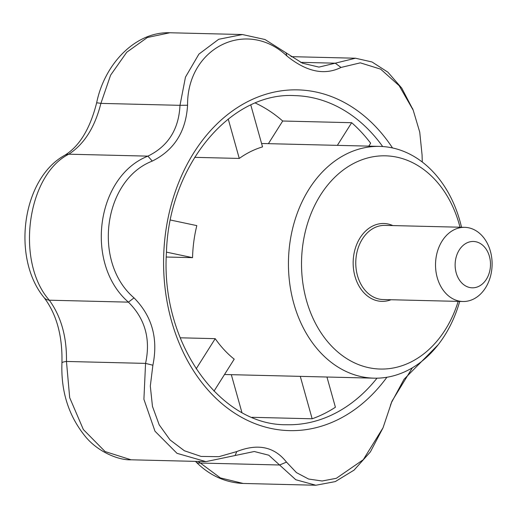 <?xml version="1.0" encoding="UTF-8"?>
<svg xmlns="http://www.w3.org/2000/svg" width="518" height="518" viewBox="0 0 518 518"><rect width="100%" height="100%" fill="white"/><g stroke="black" fill="none" stroke-linecap="round" stroke-linejoin="round"><path stroke-width="0.78" d="M422.274 162.037L422.073 154.973L419.742 132.148L413.196 110.153L399.164 85.697L380.646 69.14L360.301 62.846L341.019 67.444C324.449 75.641 306.403 71.814 286.875 55.957C246.73 18.039 187.024 47.643 187.568 105.232C185.962 131.572 174.197 150.188 152.279 161.085C103.354 180.057 92.372 262.289 134.026 297.882C152.059 316.097 158.346 338.545 152.881 365.222L150.311 386.085L152.467 406.41L159.188 424.812L170.072 439.944L184.369 450.751L201.068 456.423L218.92 456.675L236.778 451.573C257.873 443.227 274.443 446.743 286.493 462.114L296.471 472.623L308.592 479.04L322.151 481.002L336.344 478.295L363.273 459.706L383.035 427.79L391.958 401.223L412.367 367.812M196.141 368.868L215.223 338.662A115.922 88.41 91.4 0 0 234.207 359.162L213.999 391.148M252.065 417.314L312.153 418.79L300.278 376.366M326.949 377.02L335.411 407.252A164.607 125.544 -88.6 0 1 312.153 418.79M255.355 103.043A164.607 125.544 -88.6 0 1 282.705 121.018L351.664 122.708A164.607 125.544 -88.6 0 1 370.648 143.208L368.803 146.134M180.154 337.801L215.223 338.662M383.022 427.823L370.396 451.877L354.092 470.098L335.275 481.604L315.844 485.243L295.791 479.733L268.803 455.212L254.28 451.508L205.918 461.629L176.994 453.321L154.986 431.209L143.907 399.287L145.558 363.396C150.829 339.122 145.111 318.706 128.412 302.143C84.421 264.031 96.083 176.554 147.895 156.138C168.123 146.257 178.82 129.319 179.992 105.329L187.568 105.232M300.582 62.335L335.237 63.19L318.984 67.107L302.434 63.19L264.989 39.517L242.43 34.538L218.7 39.284L198.906 54.118L185.47 77.117L179.992 105.329L100.893 103.386A18.544 0.66 -167.8 0 0 96.633 102.901C104.481 63.921 135.438 31.527 169.859 32.757L147.339 37.503L126.735 52.247L110.593 75.175L100.893 103.386C94.885 127.279 84.181 144.211 68.79 154.196C26.942 175.233 15.417 261.991 49.314 300.2C61.182 316.647 66.9 337.069 66.459 361.454L69.684 397.656L83.359 429.545L105.076 451.547L131.054 459.796C118.926 460.424 97.41 451.929 84.615 435.586C68.447 415.242 60.884 391.045 61.933 362.982A18.544 2.707 -177 0 1 66.459 361.454L145.558 363.396L152.881 365.222M198.219 461.441L220.39 477.913L243.246 483.462C225.304 482.666 209.557 475.485 195.992 461.907A18.544 7.919 -44.7 0 0 199.916 463.04L279.603 464.996L286.493 462.114M459.699 301.424A115.922 88.41 -88.6 0 1 374.028 378.172A115.922 88.41 -88.6 0 1 288.487 260.12A115.922 88.41 -88.6 0 1 379.713 146.4A115.922 88.41 -88.6 0 1 461.519 227.26M250.809 105.037L262.529 146.898A115.922 88.41 91.4 0 0 239.271 158.437L228.231 119.017M194.632 157.343L239.271 158.437M170.416 220.02L196.821 225.621A115.922 88.41 91.4 0 0 192.547 257.66L166.459 252.13M166.284 257.019L192.547 257.66M152.279 161.085L147.895 156.138L68.79 154.196A18.544 12.29 -120.4 0 0 64.595 155.361C21.756 178.963 11.623 258.43 44.095 297.597C56.65 314.284 62.594 336.078 61.933 362.982M134.026 297.882L128.412 302.143L49.314 300.2A18.544 10.535 141.8 0 1 44.095 297.597M438.124 344.8L404.027 379.28L391.472 402.551L390.41 405.316M341.019 67.444L335.237 63.19L355.477 58.223L372.028 61.972L387.885 72.183L401.735 88.086L412.982 109.635M282.705 121.018L268.395 143.667M351.664 122.708L337.354 145.364M241.893 412.438L231.319 374.676M458.19 301.385A106.65 81.339 -88.6 0 1 332.083 346.626A106.65 81.339 -88.6 0 1 336.273 175.855A106.65 81.339 -88.6 0 1 460.01 227.221M285.988 52.739L286.875 55.957M419.412 363.869L420.428 362.38M236.778 451.573L235.081 455.555M458.929 301.036A37.095 28.289 -88.6 0 1 435.67 261.111A37.095 28.289 -88.6 0 1 464.724 227.337A37.095 28.289 -88.6 0 1 492.1 265.112A37.095 28.289 -88.6 0 1 462.911 301.502A37.095 28.289 -88.6 0 1 458.929 301.036M469.761 287.529A23.187 17.683 -88.6 0 1 459.252 250A23.187 17.683 -88.6 0 1 489.426 256.397A23.187 17.683 -88.6 0 1 469.761 287.529M386.888 377.259A170.428 129.979 -88.6 0 1 255.238 423.73A170.428 129.979 -88.6 0 1 165.488 291.589A170.428 129.979 -88.6 0 1 238.351 106.973A170.428 129.979 -88.6 0 1 392.508 147.941M377 378.185A164.607 125.544 -88.6 0 1 286.648 424.734C219.664 425.725 160.522 342.579 166.44 252.609C168.751 165.741 230.329 91.699 294.723 95.616A164.607 125.544 -88.6 0 1 382.685 146.536M391.012 299.741A38.947 29.707 -88.6 0 1 377.739 300.88A38.947 29.707 -88.6 0 1 354.137 253.017A38.947 29.707 -88.6 0 1 392.832 225.57M462.911 301.502L383.158 299.546A37.095 28.289 -88.6 0 1 379.182 299.08A37.095 28.289 -88.6 0 1 355.918 259.155A37.095 28.289 -88.6 0 1 384.978 225.382L464.724 227.337M205.918 461.629L131.054 459.796M224.514 374.508L374.028 378.172M261.577 143.499L379.713 146.4M195.992 461.907L195.461 461.376M96.633 102.901C90.002 128.963 79.325 146.452 64.595 155.361M315.844 485.243L243.246 483.462M242.43 34.538L169.859 32.757M355.477 58.223L291.025 56.643M391.446 402.538L391.971 401.223M412.917 109.479L412.464 108.366"/></g></svg>
